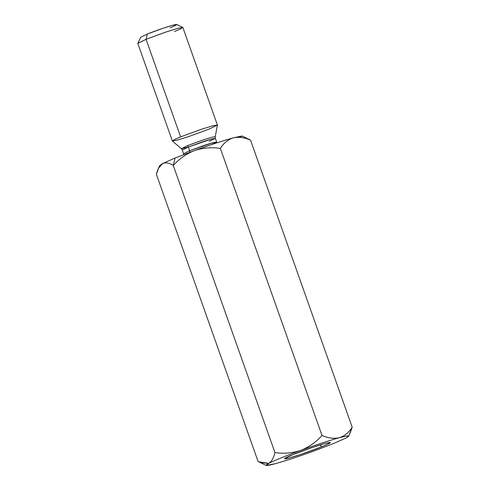 <?xml version="1.0" encoding="UTF-8"?>
<svg xmlns="http://www.w3.org/2000/svg" width="490" height="490" viewBox="0 0 490 490"><rect width="100%" height="100%" fill="white"/><g stroke="black" fill="none" stroke-linecap="round" stroke-linejoin="round"><path stroke-width="0.73" d="M258.714 461.794L268.753 463.369C274.792 460.312 285.45 455.982 300.731 450.396C316.191 444.816 329.066 440.584 339.362 437.711L346.467 436.033L348.653 436.229L346.007 438.011L333.525 443.536L314.023 450.984C298.569 456.564 285.695 460.79 275.404 463.663L266.205 465.427L268.753 463.369C271.632 461.574 273.696 457.972 274.939 452.57C283.673 453.893 292.273 453.17 300.731 450.396C308.908 447.149 316.001 442.17 322.01 435.463C328.141 438.164 333.929 438.918 339.362 437.711C344.599 436.002 348.874 432.499 352.194 427.207L350.093 433.227M248.075 138.829L250.537 140.134C244.388 137.433 238.606 136.686 233.185 137.886C222.895 140.759 210.02 144.985 194.555 150.571L175.065 158.013L173.276 165.498C179.193 158.846 186.286 153.872 194.555 150.571C186.286 153.872 179.193 158.846 173.276 165.498L274.939 452.57L173.276 165.498C169.197 162.882 165.632 162.233 162.582 163.544C159.673 165.381 157.615 168.977 156.396 174.342L258.052 461.415L156.396 174.342L158.466 168.389L162.582 163.544L175.065 158.013L194.555 150.571C210.02 144.985 222.895 140.759 233.185 137.886C227.936 139.607 223.654 143.111 220.347 148.397L322.01 435.463L220.347 148.397C211.508 147.086 202.909 147.809 194.555 150.571C202.909 147.809 211.508 147.086 220.347 148.397C223.654 143.111 227.936 139.607 233.185 137.886L241.558 136.055L241.111 137.476M314.047 450.978L333.525 443.536L346.014 438.005C350.999 435.291 348.782 435.194 339.362 437.711C333.929 438.918 328.141 438.164 322.01 435.463C316.001 442.17 308.908 447.149 300.731 450.396C292.273 453.17 283.673 453.893 274.939 452.57C273.696 457.972 271.632 461.574 268.753 463.369L260.337 462.64L258.052 461.415M250.537 140.134L352.194 427.207L250.537 140.134L242.385 136.122L233.191 137.886C238.606 136.686 244.388 137.433 250.537 140.134M160.138 165.632L162.582 163.544C165.632 162.233 169.197 162.882 173.276 165.498L175.065 158.013L162.582 163.544L159.936 165.32L158.466 168.389M146.865 35.997L147.331 34.049C150.951 32.524 164.058 27.654 172.694 25.272C180.945 23.036 174.685 26.025 170.146 27.808M217.401 125.005L182.856 27.452L178.023 28.279L165.963 32.028L146.069 39.329L137.806 43.402L172.351 140.955L175.095 139.258L180.614 136.882L200.508 129.581L212.568 125.832L217.401 125.005L209.132 129.078L189.244 136.379L177.178 140.128L172.351 140.955M182.788 27.391L176.706 24.5L172.345 25.364L162.741 28.377L147.331 34.049L146.069 39.329L180.614 136.882L146.069 39.329L165.332 32.242L177.337 28.469L182.788 27.391L180.345 29.033L174.593 31.525M188.393 147.055L181.41 148.691L187.596 145.597L202.817 140.024L211.888 137.225L215.226 136.716L211.888 137.225L202.817 140.024L187.596 145.597L181.41 148.691L172.376 140.991L174.954 139.325L180.614 136.882L200.875 129.458L212.954 125.728L217.401 125.048L215.226 136.716L215.355 138.321L211.815 138.927L202.97 141.677L188.381 147.031L182.323 150.02L188.381 147.031L189.691 150.724L213.119 142.621L216.666 142.014L211.429 144.66M215.355 138.321L216.666 142.014L213.119 142.621L204.275 145.371L189.691 150.724L189.967 152.255L189.691 150.724L183.628 153.713L189.691 150.724L188.381 147.031L211.815 138.927L215.355 138.321L209.297 141.31M181.692 157.786L182.886 156.886M188.381 147.031L187.596 145.597L188.381 147.031M147.331 34.049L140.728 37.24L137.819 43.316L146.069 39.329L147.331 34.049M348.653 436.229L352.194 427.207C348.874 432.499 344.599 436.002 339.362 437.711C329.066 440.584 316.191 444.816 300.731 450.396C285.45 455.982 274.792 460.312 268.753 463.369C263.761 466.088 265.978 466.186 275.404 463.663C285.695 460.79 298.569 456.564 314.035 450.984M319.903 445.024L321.924 446.709L327.792 444.167L330.285 442.495L324.723 443.597L312.485 447.437L292.842 454.665L284.427 458.732L288.665 458.156L300.983 454.377L321.924 446.709L319.903 445.024M321.924 446.709C317.306 448.662 300.603 454.861 289.596 457.905C279.079 460.747 287.054 456.937 292.842 454.665C297.461 452.717 314.163 446.513 325.164 443.475C335.687 440.626 327.706 444.436 321.924 446.709M181.41 148.691L182.323 150.02L183.799 154.577M216.666 142.014L217.07 142.792M260.337 462.634L266.205 465.427"/></g></svg>
